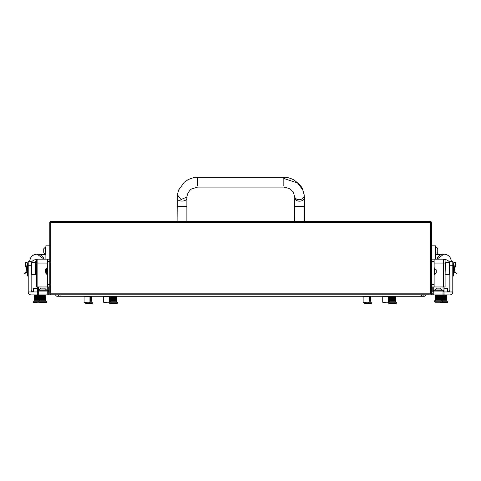 <?xml version="1.0" encoding="UTF-8"?>
<svg xmlns="http://www.w3.org/2000/svg" width="481" height="481" viewBox="0 0 481 481"><rect width="100%" height="100%" fill="white"/><g stroke="black" fill="none" stroke-linecap="round" stroke-linejoin="round"><path stroke-width="0.72" d="M49.802 294.799L49.802 222.336L50.782 222.336L50.782 293.819L430.705 293.819L430.705 222.336L50.782 222.336L50.782 221.356L430.705 221.356L430.705 222.336L431.685 222.336L431.685 294.799L49.802 294.799L50.782 293.819M430.705 293.819L431.685 294.799M49.802 222.336L50.782 221.356M430.705 221.356L431.685 222.336M37.71 254.166L38.54 254.287M36.436 254.166L35.606 254.287M35.606 274.807L35.606 261.339L36.388 261.339M37.464 291.955L28.211 291.955L28.211 261.604L31.151 261.604L31.151 290.392L32.714 291.955A1.569 1.569 0 0 1 31.151 290.392M28.211 291.955A2.94 2.94 0 0 0 31.151 294.895L37.464 294.895L37.464 286.965M25.072 264.099A1.371 1.371 0 0 1 26.401 262.385A1.371 1.371 0 0 1 27.772 263.756L27.772 275.998L27.381 275.998L27.381 263.756A0.98 0.98 0 0 0 26.275 262.782A0.98 0.98 0 0 0 25.451 263.997L27.345 271.356A0.589 0.589 0 0 1 27.104 271.987L24.272 273.917L24.05 273.599L26.966 271.458L25.072 264.099L26.13 268.218M26.539 268.218L26.84 269.396L26.84 265.566L27.333 265.566L27.345 271.356M27.381 263.756A0.98 0.98 0 0 0 26.275 262.782A0.98 0.98 0 0 0 25.451 263.997M45.887 254.647L39.767 254.647M49.802 245.839L45.887 245.839L45.887 259.151M35.606 274.332L31.686 274.332L31.686 262.578L35.606 262.578M294.6 221.356L294.474 196.218A4.894 4.227 -8.7 0 0 294.715 197.072A4.894 4.227 -8.7 0 0 300.457 199.555A4.894 4.227 -8.7 0 0 304.154 194.733L302.777 189.869C302.609 187.626 299.675 184.325 293.969 179.966C290.44 178.108 287.061 177.218 283.832 177.291L283.832 185.913M294.6 206.499L304.395 206.499L304.395 221.356M177.507 196.531L177.098 197.853C176.792 202.146 187.193 202.146 186.887 197.853L186.887 221.356M177.297 195.22L177.098 221.356M294.474 196.218L293.753 193.663C293.723 192.538 292.153 190.789 289.045 188.432L283.832 187.085L197.661 187.085L191.546 188.985C190.422 189.532 189.147 191.101 187.728 193.693L186.778 197.072L181.03 199.555L177.339 194.733L178.691 189.917L184.325 182.203L188.209 179.593C192.568 177.772 195.719 177.008 197.661 177.291L197.661 185.913M60.083 294.799L60.083 296.266L57.149 296.266A1.467 1.467 0 0 1 55.676 294.799A1.467 1.467 0 0 0 57.149 296.266A1.467 1.467 0 0 0 58.616 294.799M57.149 296.266L424.344 296.266A1.467 1.467 0 0 1 422.877 294.799A1.467 1.467 0 0 0 424.344 296.266L424.344 296.266A1.467 1.467 0 0 0 425.811 294.799A1.467 1.467 0 0 1 424.344 296.266A1.467 1.467 0 0 0 425.811 294.799M433.742 286.965L433.742 291.077A0.98 0.98 0 0 0 432.762 292.057A0.98 0.98 0 0 1 433.742 291.077A0.98 0.98 0 0 0 432.762 292.057A0.98 0.98 0 0 1 433.742 291.077L433.742 293.031L444.023 293.031L444.023 292.057L444.023 294.895L443.043 294.895L443.043 291.077L433.742 291.077A0.98 0.98 0 0 0 432.762 292.057L432.762 286.965L431.685 286.965L434.133 286.965L434.133 259.151L431.685 259.151M445.099 286.965L445.099 263.071L445.099 286.965L443.632 286.965L443.632 263.071L434.133 263.071M434.133 286.965L443.632 286.965M434.133 259.151L443.632 259.151L434.133 259.151M445.099 263.071L445.099 260.624L445.099 263.071L443.632 263.071L443.632 259.151A1.467 1.467 0 0 1 445.099 260.624A1.467 1.467 0 0 0 443.632 259.151A1.467 1.467 0 0 1 445.099 260.624M443.043 294.895L432.762 294.895L432.762 293.031L433.742 293.031L433.742 294.895M444.023 292.057L444.023 286.965L444.023 292.057A0.98 0.98 0 0 0 443.043 291.077L442.803 290.5M47.354 263.071L37.855 263.071L37.855 286.965L36.388 286.965L36.388 260.624A1.467 1.467 0 0 1 37.855 259.151L47.354 259.151L47.354 286.965L49.802 286.965M37.855 286.965L47.354 286.965M47.354 259.151L49.802 259.151M36.388 260.624L36.388 263.071L37.855 263.071L37.855 259.151A1.467 1.467 0 0 0 36.388 260.624M47.09 291.077L47.09 290.29L38.276 290.29L38.444 293.031L48.725 293.031L48.725 292.057L48.725 294.895L47.745 294.895L47.745 286.965M47.745 291.077A0.98 0.98 0 0 1 48.725 292.057L48.725 291.191L48.725 292.057A0.98 0.98 0 0 0 47.745 291.077L38.444 291.077A0.98 0.98 0 0 0 37.464 292.057L37.464 293.031L38.444 293.031L38.444 294.895L47.745 294.895M38.444 294.895L37.464 294.895M48.725 286.965L48.725 291.191A0.98 0.691 180 0 0 47.745 290.5L47.09 290.5M38.444 291.077A0.98 0.98 0 0 0 37.464 292.057A0.98 0.98 0 0 1 38.444 291.077A0.98 0.98 0 0 0 37.464 292.057M87.013 302.729C89.917 302.729 89.917 302.729 87.013 302.729C89.917 302.729 89.917 302.729 87.013 302.729L84.566 302.729L87.013 302.729M91.907 302.236L91.907 296.855L83.832 296.855L83.832 296.266M106.596 302.729C109.5 302.729 109.5 302.729 106.596 302.729C109.5 302.729 109.5 302.729 106.596 302.729L104.149 302.729L106.596 302.729M109.776 296.266L109.776 296.855L103.415 296.855L103.415 296.266M366.083 302.729C368.987 302.729 368.987 302.729 366.083 302.729C368.987 302.729 368.987 302.729 366.083 302.729L363.636 302.729L366.083 302.729M370.977 302.236L370.977 296.855L362.896 296.855L362.896 296.266M385.666 302.729C388.57 302.729 388.57 302.729 385.666 302.729C388.57 302.729 388.57 302.729 385.666 302.729L383.219 302.729L385.666 302.729M388.846 296.266L388.846 296.855L382.485 296.855L382.485 296.266M444.564 254.166L445.394 254.287M443.29 254.166L442.46 254.287M445.099 262.103L445.099 261.339M445.394 262.103L445.099 274.819M444.023 294.895L449.849 294.895A2.94 2.94 0 0 0 452.789 291.955L448.286 291.955L449.849 290.392A1.569 1.569 0 0 1 448.286 291.955L444.023 291.955M449.849 290.392L449.849 261.604L452.789 261.604L452.789 291.955M456.138 273.046L454.034 271.458L455.928 264.099A1.371 1.371 0 0 0 454.599 262.385A1.371 1.371 0 0 0 453.228 263.756L453.228 275.998L453.619 275.998L453.619 263.756A0.98 0.98 0 0 1 454.725 262.782A0.98 0.98 0 0 1 455.549 263.997L453.655 271.356A0.589 0.589 0 0 0 453.896 271.987L456.95 273.599L456.728 273.917L455.922 273.37M455.928 264.099L454.87 268.218M453.619 263.756A0.98 0.98 0 0 1 454.725 262.782A0.98 0.98 0 0 1 455.549 263.997M435.606 254.647L441.233 254.647M431.685 245.839L435.606 245.839L435.606 259.151M445.394 274.332L449.314 274.332L449.314 262.578L445.394 262.578M111.49 296.266L115.41 296.266M117.364 303.216L116.877 303.709L110.023 303.709L109.536 303.216L117.364 303.216L117.364 302.236L109.536 302.236L109.043 302.729M110.528 301.256L110.528 297.342L110.51 301.256L110.648 297.342L113.889 297.342L113.889 301.256L113.306 301.256L113.3 297.342L113.306 301.256L112.716 301.256L112.71 297.342L112.716 301.256L112.157 301.256L112.151 297.342L112.157 301.256L111.652 301.256L111.64 297.342M110.528 297.342L110.648 301.256L110.883 297.342L110.883 301.256L111.219 301.256L111.219 297.342L111.225 301.256L111.652 301.256M116.39 301.256L116.33 297.342L116.39 301.256M116.324 301.256L116.149 297.342L116.324 301.256M116.149 301.256L115.861 297.342L116.149 301.256M115.861 301.256L115.861 297.342L115.476 297.342L115.476 301.256L115.861 301.256M115.47 301.256L115.47 297.342L115.007 297.342L115.007 301.256L115.47 301.256M115.001 301.256L115.001 297.342L114.472 297.342L114.472 301.256L115.001 301.256M114.466 301.256L114.466 297.342L113.901 297.342L113.901 301.256L114.466 301.256M115.061 301.256L115.061 297.342M114.61 301.256L114.61 297.342M114.111 301.256L114.111 297.342M113.582 301.256L113.582 297.342M113.053 301.256L113.053 297.342M112.536 301.256L112.536 297.342M112.061 301.256L112.061 297.342M35.113 294.895L35.113 295.382L39.52 295.382L39.033 295.382L39.033 294.895M37.073 302.729L33.646 302.729L33.159 302.236L46.603 302.236L46.603 301.256L33.159 301.256L33.159 302.236L33.646 302.729M34.151 300.282L34.151 296.362L34.133 300.282L34.271 296.362L39.093 296.362L39.093 300.282L38.63 300.282L38.63 296.362L38.624 300.282L38.095 300.282L38.095 296.362L38.089 300.282L37.524 300.282L37.512 296.362L37.524 300.282L36.929 300.282L36.923 296.362L36.929 300.282L36.34 300.282L36.334 296.362L36.34 300.282L35.78 300.282L35.774 296.362L35.78 300.282L35.275 300.282L35.263 296.362M34.151 296.362L34.271 300.282L34.506 296.362L34.506 300.282L34.842 300.282L34.842 296.362L34.848 300.282L35.275 300.282M45.623 301.256L45.623 295.875L39.749 295.875L39.761 300.282L39.761 296.362L39.484 300.282L39.484 296.362L39.099 296.362L39.099 300.282L39.881 300.282L39.881 296.362L44.234 296.362L44.234 300.282L43.705 300.282L43.705 296.362L43.699 300.282L43.134 300.282L43.128 296.362L43.134 300.282L42.538 300.282L42.532 296.362L42.538 300.282L41.949 300.282L41.943 296.362L41.949 300.282L41.396 300.282L41.39 296.362L41.396 300.282L40.891 300.282L40.873 296.362M38.684 300.282L38.684 296.362M38.233 300.282L38.233 296.362M37.734 300.282L37.734 296.362M37.205 300.282L37.205 296.362M36.676 300.282L36.676 296.362M36.159 300.282L36.159 296.362M35.684 300.282L35.684 296.362M441.967 294.895L441.967 295.382L446.374 295.382L445.887 295.382L446.374 295.382L445.887 295.382L445.887 294.895M434.968 302.236L434.475 301.749L434.968 302.236L441.823 302.236L442.31 301.749L442.31 300.769L434.475 300.769L434.475 301.749L442.31 301.749L441.823 302.236L447.841 302.236L447.354 302.729L440.5 302.729L440.013 302.236M447.841 302.236L447.841 301.256L442.31 301.256M441.33 300.282L441.36 296.362L444.366 296.362L444.366 300.282L443.783 300.282L443.777 296.362L443.783 300.282L443.193 300.282L443.187 296.362L443.193 300.282L442.634 300.282L442.628 296.362L442.634 300.282L442.129 300.282L442.117 296.362M441.317 296.362L441.36 300.282L441.696 300.282L441.696 296.362L441.702 300.282L442.123 300.282M446.867 300.282L446.807 296.362L446.867 300.282M446.801 300.282L446.627 296.362L446.801 300.282M446.627 300.282L446.338 296.362L446.627 300.282M446.338 300.282L446.338 296.362L445.953 296.362L445.953 300.282L446.338 300.282M445.947 300.282L445.947 296.362L445.484 296.362L445.484 300.282L445.947 300.282M445.478 300.282L445.478 296.362L444.949 296.362L444.949 300.282L445.478 300.282M444.943 300.282L444.943 296.362L444.378 296.362L444.378 300.282L444.943 300.282M445.538 300.282L445.538 296.362M445.087 300.282L445.087 296.362M444.588 300.282L444.588 296.362M444.059 300.282L444.059 296.362M443.53 300.282L443.53 296.362M443.013 300.282L443.013 296.362M442.538 300.282L442.538 296.362M40.723 294.895L40.723 295.382L45.13 295.382L44.643 295.382L45.13 295.382L44.643 295.382L44.643 294.895M42.683 302.729L46.11 302.729L39.256 302.729L38.769 302.236L38.769 301.256M39.761 296.362L39.881 300.282L40.115 296.362L40.115 300.282L40.452 300.282L40.452 296.362L40.458 300.282L40.885 300.282M39.761 300.282L39.749 301.256M45.623 300.282L45.563 296.362L45.623 300.282M45.563 300.282L45.382 296.362L45.563 300.282M45.382 300.282L45.1 296.362L45.382 300.282M45.094 300.282L45.094 296.362L44.709 296.362L44.709 300.282L45.094 300.282M44.703 300.282L44.703 296.362L44.24 296.362L44.24 300.282L44.703 300.282M44.294 300.282L44.294 296.362M43.843 300.282L43.843 296.362M43.344 300.282L43.344 296.362M42.815 300.282L42.815 296.362M42.286 300.282L42.286 296.362M41.769 300.282L41.769 296.362M41.294 300.282L41.294 296.362M439.129 299.789L439.129 295.875L440.187 295.875L440.187 299.789L439.694 299.789L439.682 295.875L439.694 299.789L439.135 299.789L439.135 295.875L438.546 295.875L438.546 299.789L439.129 299.789M440.205 299.789L440.205 295.875L440.193 299.789L440.62 299.789L440.62 295.875L441.33 295.875L441.317 299.789L441.317 295.875L446.867 295.875L446.867 301.256M440.193 295.875L440.62 295.875L440.626 299.789L440.963 299.789L440.963 295.875L441.197 299.789L441.197 295.875L441.33 300.769M438.395 295.875L438.54 299.789L437.95 299.789L437.95 295.875L438.395 295.875M437.944 299.789L437.944 295.875L437.379 295.875L437.379 299.789L437.944 299.789M437.373 299.789L437.373 295.875L436.844 295.875L436.844 299.789L437.373 299.789M436.838 299.789L436.838 295.875L436.375 295.875L436.375 299.789L436.838 299.789M436.369 299.789L436.369 295.875L435.984 295.875L435.984 299.789L436.369 299.789M435.978 299.789L435.696 295.875L435.978 299.789M435.696 299.789L435.515 295.875L435.696 299.789M435.515 299.789L435.455 295.875L435.515 299.789M439.784 299.789L439.784 295.875M439.309 299.789L439.309 295.875M438.792 299.789L438.792 295.875M438.263 299.789L438.263 295.875M437.734 299.789L437.734 295.875M437.235 299.789L437.235 295.875M436.784 299.789L436.784 295.875M454.16 269.396L454.16 265.566L453.667 265.566L453.667 271.302M454.064 271.344L454.16 270.971M452.789 270.857L453.228 270.857M452.789 266.059L453.228 266.059M449.314 271.344L449.849 271.344M449.314 265.566L449.849 265.566M26.936 271.344L26.84 270.971M28.211 270.857L27.772 270.857M28.211 266.059L27.772 266.059M31.686 271.344L31.151 271.344M31.686 265.566L31.151 265.566M390.56 296.266L394.48 296.266M396.434 303.216L395.947 303.709L389.093 303.709L388.6 303.216L396.434 303.216L396.434 302.236L388.6 302.236L388.113 302.729M389.598 301.256L389.598 297.342L389.58 301.256L389.718 297.342L392.959 297.342L392.959 301.256L392.376 301.256L392.37 297.342L392.376 301.256L391.787 301.256L391.781 297.342L391.787 301.256L391.227 301.256L391.221 297.342L391.227 301.256L390.722 301.256L390.71 297.342M389.598 297.342L389.718 301.256L389.947 297.342L389.953 301.256L390.289 301.256L390.289 297.342L390.295 301.256L390.716 301.256M395.454 301.256L395.4 297.342L395.454 301.256M395.394 301.256L395.22 297.342L395.394 301.256M395.22 301.256L394.931 297.342L395.22 301.256M394.931 301.256L394.931 297.342L394.546 297.342L394.546 301.256L394.931 301.256M394.54 301.256L394.54 297.342L394.077 297.342L394.077 301.256L394.54 301.256M394.071 301.256L394.071 297.342L393.542 297.342L393.542 301.256L394.071 301.256M393.536 301.256L393.536 297.342L392.965 297.342L392.965 301.256L393.536 301.256M394.131 301.256L394.131 297.342M393.674 301.256L393.674 297.342M393.175 301.256L393.175 297.342M392.652 301.256L392.652 297.342M392.123 301.256L392.123 297.342M391.606 301.256L391.606 297.342M391.131 301.256L391.131 297.342M371.957 303.216L371.464 303.709L364.61 303.709L364.123 303.216L371.957 303.216L371.957 302.236L369.017 302.236L368.53 302.729M370.977 301.256L370.917 297.342L370.977 301.256M370.917 301.256L370.743 297.342L370.917 301.256M370.737 301.256L370.454 297.342L370.737 301.256M370.448 301.256L370.448 297.342L370.063 297.342L370.063 301.256L370.448 301.256M370.063 301.256L370.063 297.342L369.594 297.342L369.594 301.256L370.063 301.256M369.588 301.256L369.588 297.342L369.065 297.342L369.065 301.256L369.588 301.256M369.017 301.256L369.017 297.342M369.264 296.362L369.997 296.266M369.648 301.256L369.648 297.342M369.198 301.256L369.198 297.342M92.887 303.216L92.4 303.709L85.546 303.709L85.053 303.216L92.887 303.216L92.887 302.236L89.947 302.236L89.46 302.729M91.907 301.256L91.847 297.342L91.907 301.256M91.847 301.256L91.673 297.342L91.847 301.256M91.667 301.256L91.384 297.342L91.667 301.256M91.378 301.256L91.378 297.342L90.999 297.342L90.999 301.256L91.378 301.256M90.993 301.256L90.993 297.342L90.524 297.342L90.524 301.256L90.993 301.256M90.524 301.256L90.524 297.342L89.995 297.342L89.995 301.256L90.524 301.256M89.947 301.256L89.947 297.342M90.194 296.362L90.927 296.266M90.578 301.256L90.578 297.342M90.127 301.256L90.127 297.342M38.961 289.917L46.404 289.917L44.625 288.137L40.747 288.137L38.961 290.29M43.729 249.176L43.729 252.669L45.887 254.455M43.729 249.026L43.729 252.669M43.729 248.791L45.515 247.012L45.515 254.455M37.464 288.432L33.646 288.432L34.037 288.041L37.464 288.041M46.603 274.086L46.603 268.506L45.25 269.859L45.25 272.733L46.867 274.086M47.354 274.723L46.867 274.723L46.867 267.869L47.354 267.869M444.023 288.041L446.963 288.041L447.354 288.432L444.023 288.432M437.758 249.603L437.758 251.166M437.758 252.639L437.758 252.669A3.914 3.914 0 0 1 435.978 254.455L435.606 254.455M437.758 252.669L437.758 249.164M437.758 248.791A3.914 3.914 0 0 0 435.978 247.012L435.606 247.012M435.978 254.455L435.978 247.012M437.758 251.894L437.758 252.297M434.674 289.917L442.117 289.917L440.331 288.137L436.453 288.137L434.674 290.29M433.988 291.077L433.988 290.29L442.803 290.29L442.803 291.077M436.243 272.42L436.243 269.859L434.626 268.506M436.243 272.444L436.243 269.859M436.243 272.733L434.89 274.086L434.89 268.506M434.133 267.869L434.626 267.869L434.626 274.723L434.133 274.723M37.073 254.142A7.341 7.329 0 0 1 44.042 259.151L37.073 254.136A7.341 7.329 0 0 0 29.732 261.472C30.165 257.016 32.612 254.575 37.073 254.136M31.686 271.723A7.341 7.329 0 0 1 31.361 271.344L31.686 271.729M31.151 262.41A7.341 7.329 0 0 1 37.025 259.409M35.606 262.103L36.388 262.103M28.211 265.734L31.151 265.734M27.381 275.018L27.772 275.018M25.078 273.37L24.862 273.046M294.6 197.853A4.894 3.325 0 0 0 299.495 201.178A4.894 3.325 0 0 0 304.395 197.853L304.154 194.733M302.777 189.869L297.613 183.051L283.832 178.463M177.098 206.499L186.887 206.499M186.778 197.072L181.03 199.555L177.339 194.733L177.098 197.853C176.792 202.146 187.193 202.146 186.887 197.853M424.344 296.266L421.404 296.266L421.404 294.799M434.133 261.604L431.685 261.604M434.133 284.518L431.685 284.518M433.988 290.5L433.742 290.5A0.98 0.691 0 0 0 432.762 291.191M444.023 291.191A0.98 0.691 0 0 0 443.043 290.5L443.043 286.965M432.762 292.057A0.98 0.98 0 0 1 433.742 291.077M47.354 284.518L49.802 284.518M47.354 261.604L49.802 261.604M38.444 286.965L38.444 290.29M38.276 290.512A0.98 0.691 180 0 0 37.464 291.191M84.073 296.855L84.073 302.236L89.947 302.236L89.947 296.855M103.655 296.855L103.655 302.236L109.536 302.236L109.536 296.855M363.143 296.855L363.143 302.236L369.017 302.236L369.017 296.855M382.726 296.855L382.726 302.236L388.6 302.236L388.6 296.855M444.498 259.433A7.341 7.329 -0 0 1 449.849 262.41M449.639 271.344A7.341 7.329 -0 0 1 449.314 271.723L449.645 271.344M443.927 254.142A7.341 7.329 -0 0 1 451.268 261.472C450.835 257.016 448.388 254.575 443.927 254.136A7.341 7.329 -0 0 0 436.958 259.151L443.927 254.136M449.849 265.734L452.789 265.734M453.619 275.018L453.228 275.018M116.39 302.236L116.39 296.855L110.51 296.855L111.003 296.362M39.749 295.875L40.236 295.382L39.749 295.875L34.133 295.875L34.626 295.382L34.133 296.362M441.33 295.875L440.843 294.895L441.33 295.382L435.455 295.382L435.455 300.769M395.454 302.236L395.454 296.855L389.58 296.855L390.073 296.362M35.606 254.154L36.598 254.154M37.548 254.154L38.54 254.154M36.388 274.819L35.606 274.819M304.395 206.499L304.383 197.45M283.832 177.291L197.661 177.291M84.073 302.236L84.566 302.729M90.194 296.855L90.194 296.266M103.655 302.236L104.149 302.729M363.143 302.236L363.636 302.729M369.264 296.855L369.264 296.266M382.726 302.236L383.219 302.729M442.46 254.154L443.452 254.154M444.402 254.154L445.394 254.154M109.536 303.216L109.536 302.236M110.51 296.855L110.51 297.342M110.51 301.256L110.51 302.236M116.39 296.855L115.897 296.362M34.133 300.282L34.133 301.256M40.013 295.875L39.52 295.382L40.013 295.875M440.987 295.875L441.48 295.382L440.987 295.875M446.867 295.875L446.374 295.382L446.867 295.875M46.603 302.236L46.11 302.729L46.603 302.236M45.623 295.875L45.13 295.382L45.623 295.875M435.455 295.382L435.948 294.895L435.455 295.382M388.6 303.216L388.6 302.236M389.58 296.855L389.58 297.342M389.58 301.256L389.58 302.236M395.454 296.855L394.967 296.362M364.123 303.216L364.123 302.729M370.977 296.855L370.49 296.362M85.053 303.216L85.053 302.729M91.907 296.855L91.42 296.362M46.404 289.917L46.404 290.29M45.515 247.012L45.887 247.012M33.646 288.432L33.646 291.955M447.354 288.432L447.354 291.955M442.117 289.917L442.117 290.29"/></g></svg>
